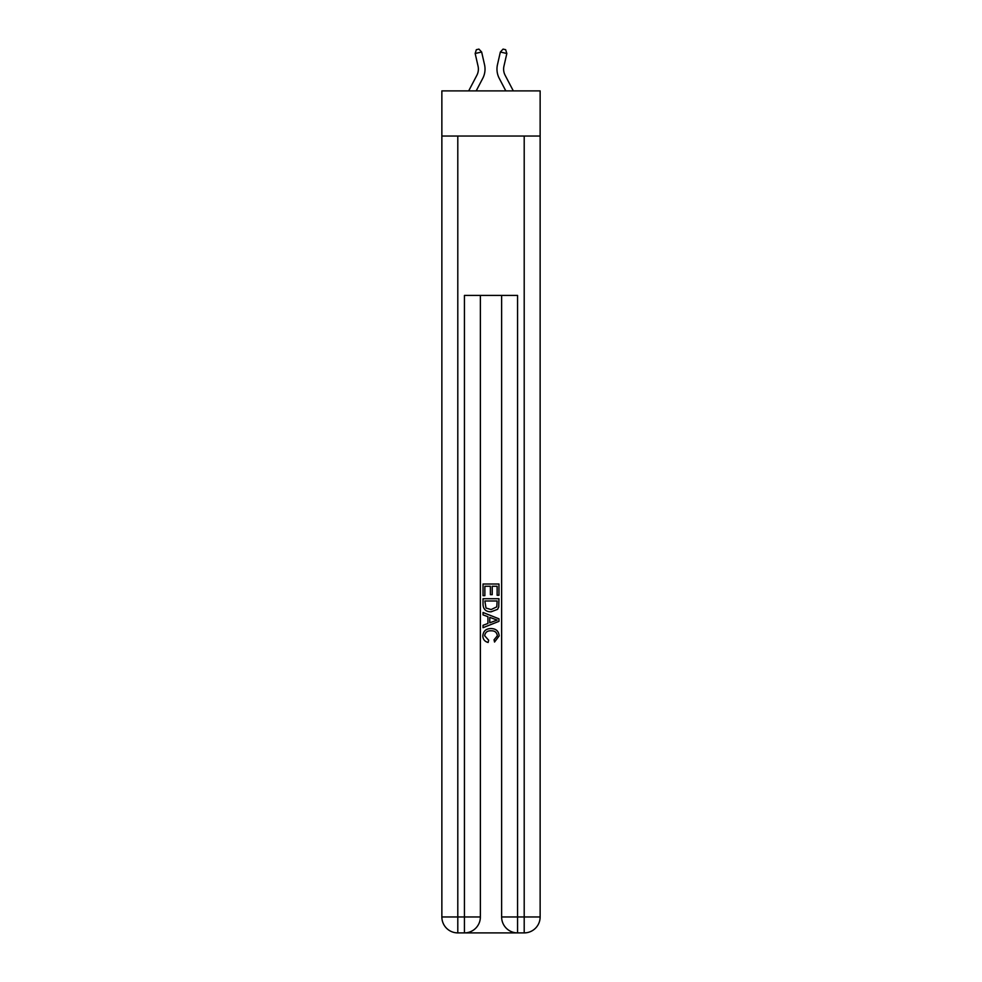 <?xml version="1.0" encoding="UTF-8"?>
<svg xmlns="http://www.w3.org/2000/svg" width="982" height="982" viewBox="0 0 982 982"><rect width="100%" height="100%" fill="white"/><g stroke="black" fill="none" stroke-linecap="round" stroke-linejoin="round"><path stroke-width="1.47" d="M540.137 136.044L540.137 90.896L441.863 90.896L441.863 136.044L540.137 136.044L540.137 916.967L524.204 916.967L524.204 136.044M468.684 90.896L476.871 75.27A13.282 13.282 -39.4 0 0 478.05 66.162L475.165 53.494L476.344 49.689L478.934 49.1L481.646 52.021L484.531 64.689A19.922 19.922 141.9 0 1 482.751 78.351L476.184 90.896L482.751 78.351M513.316 90.896L505.129 75.27A13.282 13.282 39.4 0 1 503.95 66.162L506.835 53.494L500.354 52.021L497.469 64.689A19.922 19.922 -141.9 0 0 499.249 78.351L505.816 90.896L499.249 78.351M465.628 932.9L516.372 932.9M517.563 932.9L517.563 916.967L501.63 916.967A15.933 15.933 0 0 0 517.563 932.9L524.204 932.9L524.204 916.967L517.563 916.967L517.563 295.422L464.437 295.422L464.437 916.967L441.863 916.967L441.863 136.044M480.37 295.422L480.37 916.967A15.933 15.933 0 0 1 464.437 932.9L457.796 932.9A15.933 15.933 0 0 1 441.863 916.967M501.63 916.967L501.63 295.422M524.204 932.9A15.933 15.933 0 0 0 540.137 916.967M483.034 595.669L483.034 584.02L498.966 584.02L498.966 595.264L497.125 595.264L497.125 586.266L492.228 586.266L492.228 594.65L490.386 594.65L490.386 586.266L484.875 586.266L484.875 595.669L483.034 595.669M483.034 604.446L483.034 598.738L498.966 598.738L498.733 606.999L497.604 609.319L491.086 611.811C485.992 611.835 483.304 609.368 483.034 604.446M484.875 600.984L485.992 608.03L491.123 609.564L496.806 606.839L497.125 600.984L484.875 600.984M483.034 614.879L483.034 612.486L498.966 618.82L498.966 621.348L483.034 627.682L483.034 625.288L487.931 623.484L487.931 616.684L483.034 614.879M494.192 618.991L489.773 617.359L489.773 622.809L497.125 620.084L494.192 618.991M484.666 635.735L488.655 640.215L488.128 642.461C484.752 641.577 482.984 639.405 482.825 635.955C483.254 631.058 486.016 628.59 491.123 628.566C496.02 628.664 498.696 631.119 499.175 635.906L494.535 642.044L494.056 639.798L497.334 635.796C496.867 632.347 494.793 630.689 491.123 630.812C487.403 630.616 485.243 632.261 484.666 635.735M476.871 75.27A13.282 13.282 -38.1 0 0 478.05 66.162A13.282 13.282 -38.1 0 1 476.871 75.27A13.282 13.282 -38.1 0 0 478.05 66.162A13.282 13.282 -38.1 0 1 476.871 75.27A13.282 13.282 -38.1 0 0 478.05 66.162A13.282 13.282 -38.1 0 1 476.871 75.27A13.282 13.282 -38.1 0 0 478.05 66.162A13.282 13.282 -38.1 0 1 476.871 75.27A13.282 13.282 -38.1 0 0 478.05 66.162A13.282 13.282 -38.1 0 1 476.871 75.27A13.282 13.282 -38.1 0 0 478.05 66.162A13.282 13.282 -38.1 0 1 476.871 75.27A13.282 13.282 -38.1 0 0 478.05 66.162A13.282 13.282 -38.1 0 1 476.871 75.27A13.282 13.282 -38.1 0 0 478.05 66.162A13.282 13.282 -38.1 0 1 476.871 75.27A13.282 13.282 -38.1 0 0 478.05 66.162A13.282 13.282 -38.1 0 1 476.871 75.27A13.282 13.282 -38.1 0 0 478.05 66.162A13.282 13.282 -38.1 0 1 476.871 75.27A13.282 13.282 -38.1 0 0 478.05 66.162A13.282 13.282 -38.1 0 1 476.871 75.27A13.282 13.282 -38.1 0 0 478.05 66.162M475.165 53.494L481.646 52.021L484.531 64.689M505.129 75.27A13.282 13.282 38.1 0 1 503.95 66.162A13.282 13.282 38.1 0 0 505.129 75.27A13.282 13.282 38.1 0 1 503.95 66.162A13.282 13.282 38.1 0 0 505.129 75.27A13.282 13.282 38.1 0 1 503.95 66.162A13.282 13.282 38.1 0 0 505.129 75.27A13.282 13.282 38.1 0 1 503.95 66.162A13.282 13.282 38.1 0 0 505.129 75.27A13.282 13.282 38.1 0 1 503.95 66.162A13.282 13.282 38.1 0 0 505.129 75.27A13.282 13.282 38.1 0 1 503.95 66.162A13.282 13.282 38.1 0 0 505.129 75.27A13.282 13.282 38.1 0 1 503.95 66.162A13.282 13.282 38.1 0 0 505.129 75.27A13.282 13.282 38.1 0 1 503.95 66.162A13.282 13.282 38.1 0 0 505.129 75.27A13.282 13.282 38.1 0 1 503.95 66.162A13.282 13.282 38.1 0 0 505.129 75.27A13.282 13.282 38.1 0 1 503.95 66.162A13.282 13.282 38.1 0 0 505.129 75.27A13.282 13.282 38.1 0 1 503.95 66.162A13.282 13.282 38.1 0 0 505.129 75.27A13.282 13.282 38.1 0 1 503.95 66.162M506.835 53.494L505.656 49.689L503.066 49.1L500.354 52.021L497.469 64.689M457.796 136.044L457.796 932.9M480.37 916.967L464.437 916.967L464.437 932.9"/></g></svg>
